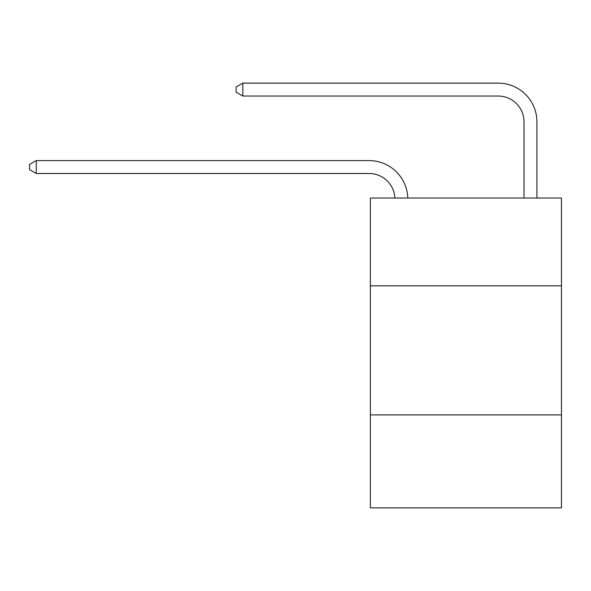 <?xml version="1.0" encoding="UTF-8"?>
<svg xmlns="http://www.w3.org/2000/svg" width="591" height="591" viewBox="0 0 591 591"><rect width="100%" height="100%" fill="white"/><g stroke="black" fill="none" stroke-linecap="round" stroke-linejoin="round"><path stroke-width="0.89" d="M561.45 285.815L561.45 198.029L370.38 198.029L370.38 285.815L561.45 285.815L561.45 507.876L370.38 507.876L370.38 285.815M561.45 414.919L370.38 414.919M394.877 198.029A25.819 25.819 0 0 0 369.087 173.495A25.819 25.819 0 0 1 394.877 198.029A25.819 25.819 0 0 0 369.087 173.495A25.819 25.819 0 0 1 394.877 198.029A25.819 25.819 0 0 0 369.087 173.495A25.819 25.819 0 0 1 394.877 198.029A25.819 25.819 0 0 0 369.087 173.495A25.819 25.819 0 0 1 394.877 198.029A25.819 25.819 0 0 0 369.087 173.495A25.819 25.819 0 0 1 394.877 198.029A25.819 25.819 0 0 0 369.087 173.495A25.819 25.819 0 0 1 394.877 198.029A25.819 25.819 0 0 0 369.087 173.495A25.819 25.819 0 0 1 394.877 198.029A25.819 25.819 0 0 0 369.087 173.495A25.819 25.819 0 0 1 394.877 198.029A25.819 25.819 0 0 0 369.087 173.495A25.819 25.819 0 0 1 394.877 198.029A25.819 25.819 0 0 0 369.087 173.495A25.819 25.819 0 0 1 394.877 198.029A25.819 25.819 0 0 0 369.087 173.495A25.819 25.819 0 0 1 394.877 198.029A25.819 25.819 0 0 0 369.087 173.495A25.819 25.819 0 0 1 394.877 198.029A25.819 25.819 0 0 0 369.087 173.495A25.819 25.819 0 0 1 394.877 198.029A25.819 25.819 0 0 0 369.087 173.495A25.819 25.819 0 0 1 394.877 198.029A25.819 25.819 0 0 0 369.087 173.495A25.819 25.819 0 0 1 394.877 198.029A25.819 25.819 0 0 0 369.087 173.495A25.819 25.819 0 0 1 394.877 198.029A25.819 25.819 0 0 0 369.087 173.495A25.819 25.819 0 0 1 394.877 198.029A25.819 25.819 0 0 0 369.087 173.495A25.819 25.819 0 0 1 394.877 198.029A25.819 25.819 -33.2 0 0 369.087 173.495L36.265 173.495L29.55 169.624L29.55 164.461L36.265 160.589L369.087 160.589A38.733 38.733 0 0 1 407.797 198.029M524.01 198.029L524.01 121.857A25.819 25.819 -166.6 0 0 498.191 96.038L242.827 96.038L242.827 83.124L498.191 83.124A38.733 38.733 13.4 0 1 536.923 121.857L536.923 198.029M36.265 160.589L369.087 160.589L36.265 160.589L369.087 160.589L36.265 160.589L369.087 160.589L36.265 160.589L369.087 160.589L36.265 160.589L369.087 160.589L36.265 160.589L369.087 160.589L36.265 160.589L369.087 160.589L36.265 160.589L369.087 160.589L36.265 160.589L369.087 160.589L36.265 160.589L369.087 160.589L36.265 160.589L369.087 160.589L36.265 160.589L369.087 160.589L36.265 160.589L369.087 160.589L36.265 160.589L369.087 160.589L36.265 160.589L369.087 160.589L36.265 160.589L369.087 160.589L36.265 160.589L369.087 160.589L36.265 160.589L369.087 160.589L36.265 160.589L36.265 173.495M524.01 121.857A25.819 25.819 -166.6 0 0 498.191 96.038A25.819 25.819 -166.6 0 1 524.01 121.857A25.819 25.819 -166.6 0 0 498.191 96.038A25.819 25.819 -166.6 0 1 524.01 121.857A25.819 25.819 -166.6 0 0 498.191 96.038A25.819 25.819 -166.6 0 1 524.01 121.857A25.819 25.819 -166.6 0 0 498.191 96.038A25.819 25.819 -166.6 0 1 524.01 121.857A25.819 25.819 -166.6 0 0 498.191 96.038A25.819 25.819 -166.6 0 1 524.01 121.857A25.819 25.819 -166.6 0 0 498.191 96.038A25.819 25.819 -166.6 0 1 524.01 121.857A25.819 25.819 -166.6 0 0 498.191 96.038A25.819 25.819 -166.6 0 1 524.01 121.857A25.819 25.819 -166.6 0 0 498.191 96.038A25.819 25.819 -166.6 0 1 524.01 121.857A25.819 25.819 -166.6 0 0 498.191 96.038A25.819 25.819 -166.6 0 1 524.01 121.857A25.819 25.819 -166.6 0 0 498.191 96.038A25.819 25.819 -166.6 0 1 524.01 121.857A25.819 25.819 -166.6 0 0 498.191 96.038A25.819 25.819 -166.6 0 1 524.01 121.857A25.819 25.819 -166.6 0 0 498.191 96.038A25.819 25.819 -166.6 0 1 524.01 121.857A25.819 25.819 -166.6 0 0 498.191 96.038A25.819 25.819 -166.6 0 1 524.01 121.857A25.819 25.819 -166.6 0 0 498.191 96.038A25.819 25.819 -166.6 0 1 524.01 121.857A25.819 25.819 -166.6 0 0 498.191 96.038A25.819 25.819 -166.6 0 1 524.01 121.857A25.819 25.819 -166.6 0 0 498.191 96.038A25.819 25.819 -166.6 0 1 524.01 121.857A25.819 25.819 -166.6 0 0 498.191 96.038A25.819 25.819 -166.6 0 1 524.01 121.857A25.819 25.819 -166.6 0 0 498.191 96.038M242.827 96.038L236.112 92.166L236.112 87.003L242.827 83.124"/></g></svg>
